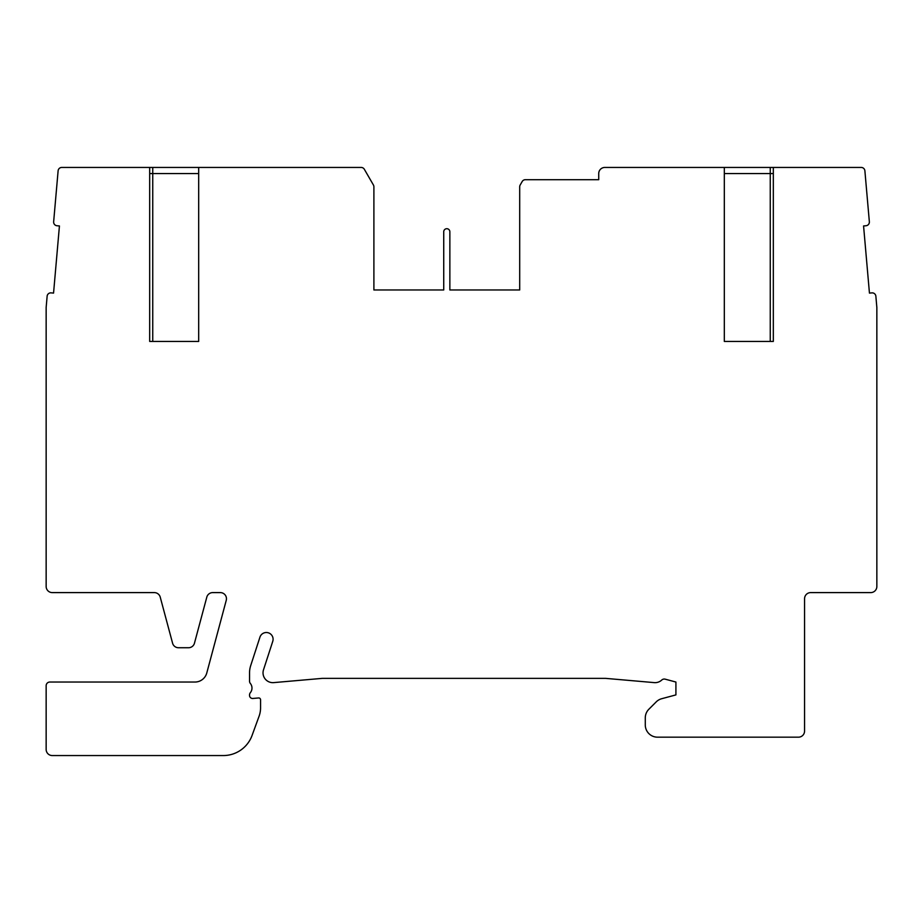 <?xml version="1.0" encoding="UTF-8"?>
<svg xmlns="http://www.w3.org/2000/svg" width="923" height="923" viewBox="0 0 923 923"><rect width="100%" height="100%" fill="white"/><g stroke="black" fill="none" stroke-linecap="round" stroke-linejoin="round"><path stroke-width="1.38" d="M149.676 341.429L198.687 341.429L149.676 341.429L149.676 167.444L61.772 167.444A3.68 3.68 0 0 0 58.114 170.801L53.649 221.762A3.68 3.68 0 0 0 56.995 225.743L59.43 225.962L53.557 293.087L51.123 292.879A3.68 3.68 0 0 0 47.131 296.214L46.162 307.336A3.68 3.68 0 0 0 46.15 307.647L46.15 586.474A6.126 6.126 0 0 0 52.276 592.601L154.314 592.601A6.126 6.126 0 0 1 160.233 597.135L172.578 643.193A6.126 6.126 0 0 0 178.485 647.738L188.546 647.738A6.126 6.126 0 0 0 194.465 643.193L206.81 597.135A6.126 6.126 0 0 1 212.728 592.601L220.332 592.601A6.126 6.126 0 0 1 226.25 600.308L206.787 672.959A12.253 12.253 0 0 1 194.949 682.039L49.83 682.039A3.68 3.68 0 0 0 46.15 685.72L46.15 749.43A6.126 6.126 0 0 0 52.276 755.556L223.308 755.556A30.632 30.632 0 0 0 252.094 735.4L259.086 716.19A24.506 24.506 0 0 0 260.563 707.803L260.563 699.784A1.834 1.834 0 0 0 258.567 697.961L252.867 698.457A3.057 3.057 0 0 1 249.533 695.411L249.533 694.984A3.68 3.68 0 0 1 250.352 692.677A7.349 7.349 0 0 0 250.352 683.458A3.623 3.623 0 0 1 249.545 681.186L249.545 672.855A23.283 23.283 0 0 1 250.687 665.656L259.94 637.17A6.738 6.738 0 0 1 268.431 632.843A6.738 6.738 0 0 1 272.758 641.335L263.505 669.821A9.807 9.807 0 0 0 273.681 682.616L321.735 678.417A12.253 12.253 0 0 1 322.808 678.359L605.096 678.359A12.253 12.253 0 0 1 606.169 678.417L654.234 682.616A9.807 9.807 0 0 0 661.756 680.032A3.68 3.68 0 0 1 665.218 679.178L675.913 682.039L675.913 694.904L661.71 698.711A12.253 12.253 0 0 0 656.218 701.884L648.869 709.233A12.253 12.253 0 0 0 645.281 717.898L645.281 724.924A12.253 12.253 0 0 0 657.534 737.177L798.441 737.177A6.126 6.126 0 0 0 804.568 731.051L804.568 598.727A6.126 6.126 0 0 1 810.682 592.601L870.724 592.601A6.126 6.126 0 0 0 876.85 586.474L876.85 307.647A3.68 3.68 0 0 0 876.838 307.336L875.869 296.214A3.68 3.68 0 0 0 871.877 292.879L869.443 293.087L863.57 225.962L866.005 225.743A3.68 3.68 0 0 0 869.351 221.762L864.886 170.801A3.68 3.68 0 0 0 861.228 167.444L773.324 167.444L773.324 341.429L724.313 341.429L724.313 167.444L773.324 167.444M724.313 167.444L604.853 167.444A6.126 6.126 0 0 0 598.727 173.57L598.727 179.697L525.36 179.697A3.68 3.68 0 0 0 522.176 181.543L520.191 184.969A3.68 3.68 0 0 0 519.695 186.815L519.695 289.972L449.859 289.972L449.859 231.765A3.057 3.057 0 0 0 446.801 228.708A3.057 3.057 0 0 0 443.732 231.765L443.732 289.972L373.896 289.972L443.732 289.972M373.896 289.972L373.896 186.815A3.68 3.68 0 0 0 373.4 184.969L364.343 169.29A3.68 3.68 0 0 0 361.158 167.444L323.661 167.444M361.158 167.444L198.687 167.444L198.687 341.429M149.676 167.444L198.687 167.444M449.859 289.972L519.695 289.972M724.313 341.429L773.324 341.429M152.745 167.444L152.745 173.57L149.676 173.57M152.745 341.429L152.745 173.57L198.687 173.57M724.313 173.57L770.255 173.57L770.255 341.429M773.324 173.57L770.255 173.57L770.255 167.444M366.546 173.097L364.343 169.29"/></g></svg>

